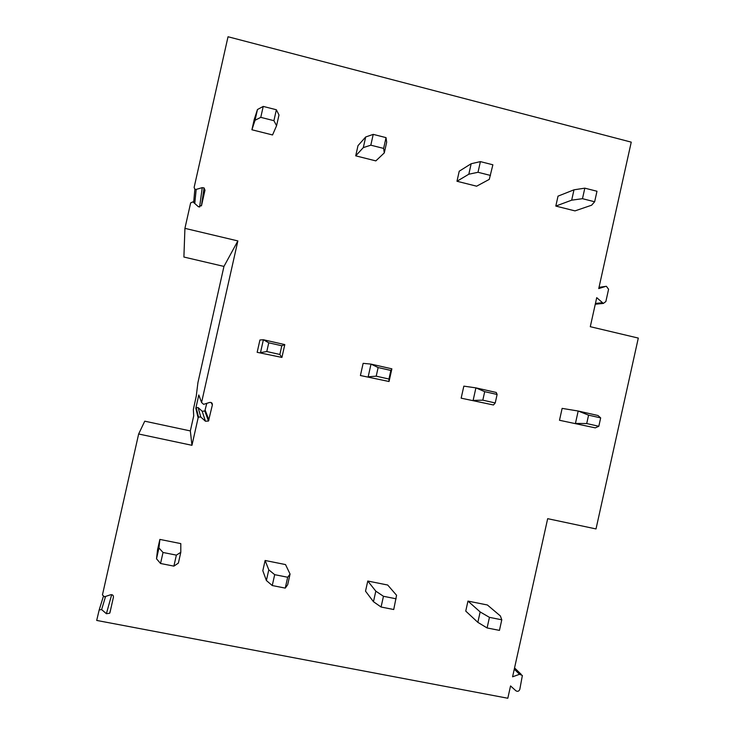 <?xml version="1.0" encoding="UTF-8"?>
<svg xmlns="http://www.w3.org/2000/svg" width="735" height="735" viewBox="0 0 735 735"><rect width="100%" height="100%" fill="white"/><g stroke="black" fill="none" stroke-linecap="round" stroke-linejoin="round"><path stroke-width="1.1" d="M103.267 596.719L99.197 609.894L101.632 609.572L106.4 613.716L109.68 613.229L109.993 612.512L113.438 597.16C113.475 595.304 112.556 594.505 110.673 594.744L104.508 596.792L102.431 594.982L138.649 433.999L144.749 421.183L190.337 430.921L193.709 415.891L193.351 409.514L196.254 396.101L197.926 382.623L223.954 266.419L183.897 257.039L184.926 228.355L190.65 202.888L192.947 201.859L198.505 206.838L201.546 205.451L204.982 190.19L204.073 187.921L202.244 187.636L196.172 189.409L194.775 203.476M193.663 202.437L194.858 189.226L194.113 187.489L228.034 36.75L631.246 142.14L598.749 288.579L605.631 286.402L599.025 287.321M595.276 304.226L603.361 303.417L596.728 297.666L590.288 326.698L638.302 338.082L596.011 528.934L547.676 518.671L512.58 676.797L519.544 674.307L522.374 675.465L519.81 689.375C518.956 691.332 517.651 691.8 515.887 690.771L510.549 685.93L507.812 698.25L96.698 620.432L99.197 609.894M194.858 189.226L196.172 189.409M138.649 433.999L191.954 445.309L198.128 417.847L198.533 417.094L200.774 417.011L205.442 421.228L208.492 421.036L212.378 404.902C212.415 403.056 211.505 402.238 209.659 402.44L203.613 404.342L201.574 402.495L237.864 240.924L223.954 266.419M184.926 228.355L237.864 240.924M603.361 303.417L605.861 301.552L608.58 289.278L606.393 286.301L605.631 286.402M598.814 426.282L595.286 427.871L559.491 420.273L562.128 408.384L578.188 411.021L588.579 415.156L586.714 423.553L575.441 423.415L578.188 411.021L598.024 415.514L600.67 417.893L598.814 426.282L586.714 423.553M584.821 188.16L596.985 191.247L594.643 201.767L591.629 205.203L574.99 210.89L555.816 206.076L558.021 196.144L573.989 189.814L584.821 188.16L582.478 198.689L571.683 200.168L573.989 189.814M495.225 402.955L493.47 404.985L461.157 398.168L463.84 386.141L475.912 387.869L484.705 391.663L482.812 400.162L473.12 400.41L475.912 387.869L496.254 392.472L497.117 394.465L495.225 402.955L482.812 400.162M480.396 161.617L492.873 164.787L489.28 179.377L476.629 186.194L456.977 181.26L459.228 171.209L471.163 163.73L480.396 161.617L478.016 172.284L468.82 174.213L471.163 163.73M360.407 375.521L389.045 381.511L360.407 375.521L363.136 363.347L371.01 364.11L378.13 367.555L376.21 376.164L368.171 376.816L371.01 364.11L391.874 368.832L389.045 381.511L388.944 379.03L376.21 376.164M384.295 152.889L383.624 148.415L386.031 137.629L386.665 142.296L384.295 152.889L375.842 160.892L355.712 155.838L357.991 145.659L365.69 136.976L373.233 134.376L370.817 145.181L363.31 147.597L365.69 136.976M257.158 352.313L281.918 357.421L257.158 352.313L259.924 339.993L263.387 339.745L268.744 342.813L266.787 351.532L260.502 352.607L263.387 339.745L284.794 344.596L281.918 357.421L279.86 354.472L266.787 351.532M276.581 125.713L273.916 120.678L276.369 109.754L278.988 114.991L276.581 125.713L272.547 134.955L251.912 129.773L254.227 119.474L257.461 109.524L263.231 106.419L260.769 117.352L255.045 120.283L257.461 109.524M487.094 627.947L499.442 630.382L501.784 619.807L500.388 615.967L487.397 604.988L467.965 601.092L465.742 611.088L477.842 622.352L480.157 611.933L489.446 617.354L487.094 627.947L477.842 622.352M381.07 607.018L393.73 609.517L396.569 595.286L387.694 585.023L367.776 581.036L365.515 591.151L373.463 601.708L375.815 591.151L383.459 596.287L381.07 607.018L373.463 601.708M290.068 574.072L287.688 584.729L285.254 588.11L287.679 577.251L290.068 574.072L285.52 564.572L265.114 560.483L262.818 570.718L266.392 580.521L268.789 569.836L274.688 574.669L272.253 585.538L266.392 580.521M180.801 552.307L178.375 563.102L173.892 566.125L176.363 555.127L180.801 552.307L180.801 543.606L159.872 539.416L157.547 549.78L156.518 558.784L158.953 547.961L163.023 552.481L160.542 563.488L156.518 558.784M191.954 445.309L190.337 430.921M199.323 396.358L198.808 394.971L195.822 408.283L196.172 407.631L198.119 407.567L202.171 411.233L204.817 411.067L206.783 403.35M595.286 427.871L559.491 420.273M600.67 417.893L588.579 415.156M594.643 201.767L582.478 198.689M555.816 206.076L571.683 200.168M493.47 404.985L461.157 398.168M497.117 394.465L484.705 391.663M490.493 175.435L478.016 172.284M456.977 181.26L468.82 174.213M391.874 368.832L390.864 370.431L388.944 379.03M390.864 370.431L378.13 367.555M383.624 148.415L370.817 145.181M355.712 155.838L363.31 147.597M386.031 137.629L373.233 134.376M284.794 344.596L281.808 345.762L279.86 354.472M281.808 345.762L268.744 342.813M273.916 120.678L260.769 117.352M251.912 129.773L255.045 120.283M276.369 109.754L263.231 106.419M480.157 611.933L467.965 601.092M501.784 619.807L489.446 617.354M375.815 591.151L367.776 581.036M396.119 598.804L383.459 596.287M285.254 588.11L272.253 585.538M268.789 569.836L265.114 560.483M287.679 577.251L274.688 574.669M173.892 566.125L160.542 563.488M158.953 547.961L159.872 539.416M176.363 555.127L163.023 552.481M601.993 302.774L595.442 303.445M519.544 674.307L514.261 669.19M198.808 394.971L201.574 402.495M195.822 408.283L198.128 417.847M212.378 404.902L211.083 402.486M208.96 420.117L205.221 410.268M205.442 421.228L202.171 411.233M200.774 417.011L198.119 407.567M101.632 609.572L105.574 596.443M106.4 613.716L111.683 594.652M202.244 187.636L199.598 207.077M514.546 667.913L521.216 674.353M204.817 411.067L208.492 421.036M196.172 407.631L198.533 417.094M110.636 609.618L109.68 613.229M201.418 205.846L204.073 187.921"/></g></svg>

